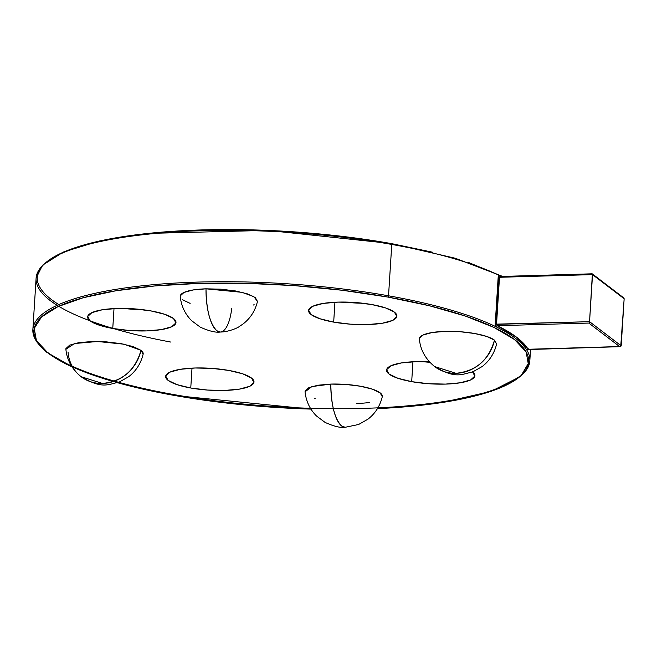 <?xml version="1.0" encoding="UTF-8"?>
<svg xmlns="http://www.w3.org/2000/svg" width="657" height="657" viewBox="0 0 657 657"><rect width="100%" height="100%" fill="white"/><g stroke="black" fill="none" stroke-linecap="round" stroke-linejoin="round"><path stroke-width="0.99" d="M527.325 349.729L526.971 350.329A248.97 61.676 -176.4 0 0 496.216 326.858L495.214 324.172L589.559 321.692L589.321 322.538L589.559 321.692L621.185 345.828L620.725 346.51L624.15 298.746L621.185 345.828L589.559 321.692L592.376 273.944L500.338 276.49L499.492 277.287L592.524 274.618L589.559 321.692L496.536 324.361L499.492 277.287L498.655 277.229L499.492 277.287L496.536 324.361L495.69 324.303L498.655 277.229L498.178 277.09L498.614 275.735L499.443 275.497A248.97 61.676 -176.4 0 0 391.769 244.437A248.97 61.676 3.6 0 1 499.443 275.497A248.97 61.676 3.6 0 1 501.307 276.416M170.804 342.067A248.97 61.676 3.6 0 1 37.375 272.926A248.97 61.676 3.6 0 1 391.769 244.437A1.109 0.443 -79.9 0 0 391.49 243.566A1.109 0.443 100.1 0 1 391.49 243.566A1.109 0.443 100.1 0 1 391.769 244.437L388.533 295.798A1.109 0.443 100.1 0 1 387.991 297.087A247.861 61.397 3.6 0 1 528.614 362.319A247.861 61.397 3.6 0 1 377.438 408.629L407.578 406.626L446.653 401.797L479.372 394.824L504.477 385.988L521.009 375.632L528.327 364.142L526.15 351.963L514.562 339.57L494.015 327.441L465.287 316.025L429.489 305.776L387.991 297.087A1.109 0.443 -79.9 0 0 388.533 295.798A248.97 61.676 3.6 0 1 496.216 326.858A248.97 61.676 -176.4 0 0 388.533 295.798L391.769 244.437A248.97 61.676 -176.4 0 0 36.102 278.223L42.516 265.223L63.491 251.984L99.322 241.012L147.57 233.432L267.563 230.377L391.482 243.566A1.109 0.443 -79.9 0 0 391.358 243.591L432.856 252.28M71.884 366.68L47.986 352.99L36.406 340.589L34.23 328.418L41.547 316.929L58.071 306.573L83.184 297.736L115.903 290.764L154.978 285.926L198.907 283.413L246.005 283.315L294.451 285.631L342.396 290.279L387.991 297.087A247.861 61.397 3.6 0 0 58.071 306.573A247.861 61.397 3.6 0 0 174.565 395.473L220.161 402.273L268.105 406.929L310.95 409.097A247.861 61.397 3.6 0 1 174.565 395.473A1.109 0.443 100.1 0 1 174.425 395.489A1.109 0.443 -79.9 0 0 174.565 395.473L133.067 386.784L117.431 382.694M32.85 329.921A248.97 61.676 3.6 0 1 32.866 329.576A248.97 61.676 3.6 0 1 388.533 295.798A248.97 61.676 -176.4 0 0 34.148 324.287A248.97 61.676 -176.4 0 0 174.154 394.627A248.97 61.676 -176.4 0 0 529.854 359.666M231.74 308.478A39.19 13.197 -91.6 0 1 220.366 332.031L216.851 330.75C209.953 323.893 206.339 309.915 206.002 288.825L242.063 292.332L253.906 296.66L257.47 301.456L255.327 297.605L247.623 293.925L235.551 290.969L220.933 289.179L206.002 288.825A38.73 9.592 -176.4 0 0 180.223 296.603C181.324 306.178 185.151 314.227 191.696 320.739L200.254 327.137C209.115 331.128 215.825 332.762 220.366 332.031A39.19 13.197 -91.6 0 1 216.851 330.75A39.19 13.197 -91.6 0 1 206.002 288.825L193.035 289.975L184.001 292.447L180.273 295.864L180.24 296.742M496.618 343.989L494.475 340.154A38.73 9.592 -176.4 0 0 451.031 331.333A38.73 9.592 -176.4 0 0 419.371 339.152C420.431 349.976 425.514 359.116 434.606 366.557A39.19 35.601 -52.6 0 0 455.999 373.299A39.19 35.601 -52.6 0 0 494.475 340.154L486.771 336.474L474.691 333.51L460.081 331.719L445.15 331.374L432.183 332.524L423.141 334.996L419.421 338.404L419.388 339.283M382.284 396.713C379.992 406.083 375.188 413.59 367.879 419.223L358.582 424.504L345.171 427.288C340.63 428.011 333.928 426.385 325.059 422.394L316.51 415.996C309.956 409.483 306.137 401.435 305.037 391.859L311.861 386.571L330.816 384.082L345.738 384.435L360.356 386.217L372.437 389.182L380.132 392.861L382.284 396.697A38.73 9.592 -176.4 0 0 330.816 384.082A39.19 13.197 88.4 0 0 341.665 426.007A39.19 13.197 88.4 0 0 345.171 427.288L341.665 426.007C334.766 419.15 331.144 405.172 330.816 384.082L317.84 385.232L308.806 387.704L305.078 391.12L305.053 391.999M143.136 354.172C140.844 363.535 136.04 371.041 128.731 376.675L119.443 381.955C107.157 384.838 101.958 388.977 81.123 376.716L102.517 383.458C122.424 381.372 135.243 370.318 140.984 350.312L143.136 354.148A38.73 9.592 -176.4 0 0 140.984 350.312A39.19 35.601 127.4 0 1 102.517 383.458A39.19 35.601 127.4 0 1 81.123 376.716A39.19 35.601 127.4 0 1 68.082 352.407M527.431 348.76L526.971 350.329A248.97 61.676 -176.4 0 0 496.216 326.858L495.214 324.172L498.178 277.09L499.443 275.497A1.109 0.92 -64 0 0 499.903 276.408A1.109 0.92 116 0 1 499.443 275.497M190.76 388.008A44.257 10.964 3.6 0 1 165.646 376.445A44.257 10.964 3.6 0 1 228.874 370.441A44.257 10.964 3.6 0 1 253.988 382.004A44.257 10.964 3.6 0 1 190.76 388.008L192.008 368.117L190.76 388.008L207.464 390.053L224.53 390.447L239.345 389.133L249.676 386.316L253.93 382.415L251.475 378.021L242.679 373.817L228.874 370.441L212.17 368.396L195.104 367.994L180.289 369.308L169.958 372.133L165.704 376.034L168.159 380.419L176.955 384.624L190.76 388.008M472.679 371.895A44.257 10.964 3.6 0 1 474.921 375.648A44.257 10.964 3.6 0 1 411.684 381.66A44.257 10.964 3.6 0 1 386.571 370.096A44.257 10.964 3.6 0 1 429.432 361.818L416.037 361.646L401.213 362.96L390.89 365.777L386.628 369.686L389.084 374.071L397.887 378.276L411.684 381.66L412.941 361.769L411.684 381.66L428.389 383.704L445.454 384.099L460.278 382.785L470.601 379.96L474.863 376.059L472.399 371.673M333.682 322.119A44.257 10.964 3.6 0 1 308.568 310.556A44.257 10.964 3.6 0 1 371.796 304.552A44.257 10.964 3.6 0 1 396.91 316.116A44.257 10.964 3.6 0 1 333.682 322.119L334.93 302.236L333.682 322.119L350.386 324.164L367.444 324.566L382.267 323.252L392.599 320.427L396.853 316.526L394.397 312.141L385.593 307.936L371.796 304.552L355.092 302.507L338.027 302.113L323.211 303.427L312.88 306.244L308.626 310.145L311.081 314.531L319.877 318.735L333.682 322.119M112.758 328.475A44.257 10.964 3.6 0 1 87.636 316.912A44.257 10.964 3.6 0 1 150.864 310.901A44.257 10.964 3.6 0 1 175.986 322.464A44.257 10.964 3.6 0 1 112.758 328.475L114.006 308.585L112.758 328.475L129.462 330.52L146.519 330.914L161.343 329.6L171.666 326.775L175.928 322.874L173.473 318.489L164.669 314.284L150.864 310.901L134.159 308.856L117.102 308.462L102.278 309.776L91.955 312.601L87.693 316.502L90.149 320.887L98.952 325.092L112.758 328.475M123.229 308.404A44.257 10.964 -176.4 0 0 141.74 309.57L123.204 308.404M344.153 302.056A44.257 10.964 -176.4 0 0 362.672 303.222M422.155 361.588A44.257 10.964 -176.4 0 0 429.9 362.311L422.139 361.588M620.725 346.51L528.129 349.278L619.707 346.65L588.82 323.072L497.242 325.708L516.78 337.37L528.129 349.278A1.109 1.059 -30.8 0 0 526.971 350.329A248.97 61.676 3.6 0 1 529.821 360.841L530.552 349.245M81.123 376.716C72.032 369.275 66.948 360.135 65.889 349.31L74.537 343.529L97.548 341.492L123.902 344.186L140.984 350.312L133.289 346.633L121.208 343.677L106.59 341.886L91.668 341.541L78.692 342.683L69.658 345.155L65.93 348.571L65.905 349.45M356.554 403.727L369.521 402.585M314.613 398.528L315.278 398.75M182.424 299.699L190.119 303.378M253.405 305.012L254.128 304.676M468.655 262.529L502.301 276.392M61.438 253.076L86.543 244.24M119.27 237.267L158.345 232.43L202.274 229.917L249.364 229.819L297.818 232.135M345.763 236.783L391.358 243.591A247.861 61.397 -176.4 0 0 111.928 238.54A247.861 61.397 -176.4 0 0 58.81 304.569M496.618 344.005L494.475 340.154C488.726 360.159 475.906 371.205 455.999 373.299L434.606 366.557C455.441 378.818 460.639 374.679 472.925 371.796L482.213 366.516C489.522 360.874 494.327 353.376 496.618 344.005M591.916 273.854L500.338 276.49L499.492 277.287L592.524 274.618L624.15 298.746L623.805 297.941M526.971 350.329A1.109 1.059 149.2 0 1 528.129 349.278L528.162 348.497M623.772 297.908L592.302 273.879M528.129 349.278A250.079 61.947 3.6 0 0 497.242 325.708A1.109 0.92 -64 0 0 496.216 326.858A1.109 0.92 116 0 1 497.242 325.708L496.536 324.361L497.242 325.708L588.82 323.072L589.321 322.538L588.82 323.072L619.707 346.65M592.524 274.618L624.15 298.746M500.338 276.49L592.088 273.813M498.655 277.229L495.69 324.303L495.214 324.172L498.178 277.09L498.655 277.229M502.564 276.383L455.334 258.267L391.482 243.566M117.34 382.727L174.434 395.498L310.975 409.139M377.405 408.67L441.685 402.642L491.034 391.4L520.763 376.313L529.821 360.841M71.991 366.836L65.248 363.641L46.401 352.037L36.275 341.361L32.866 329.576L36.102 278.223M257.47 301.464C255.179 310.827 250.383 318.333 243.065 323.967L239.345 326.496C236.98 328.426 227.297 332.072 220.366 332.031M620.077 346.674L527.325 349.581"/></g></svg>

